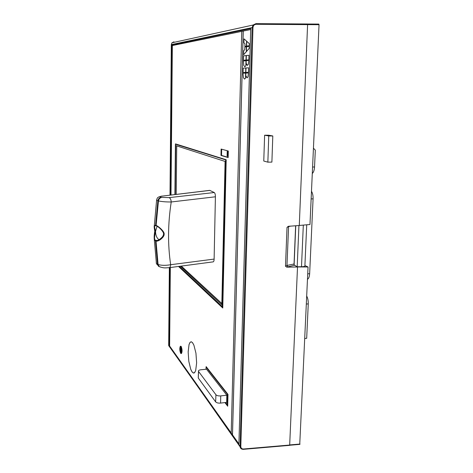 <?xml version="1.0" encoding="UTF-8"?>
<svg xmlns="http://www.w3.org/2000/svg" width="473" height="473" viewBox="0 0 473 473"><rect width="100%" height="100%" fill="white"/><g stroke="black" fill="none" stroke-linecap="round" stroke-linejoin="round"><path stroke-width="0.71" d="M243.258 31.07L232.503 434.864L231.208 433.097L241.762 31.36L250.702 29.551M238.906 443.911L232.503 434.864M249.318 43.622L249.259 45.715L246.604 46.094L246.735 41.293L249.318 43.622L249.259 45.715M249.141 48.483L246.457 51.539L249.182 48.483L249.2 46.384L249.182 48.483M246.563 41.11L246.421 46.129L244.89 46.342L244.955 43.794L243.92 42.842L244.027 38.857L246.563 41.11L246.421 46.129M246.362 46.786L246.267 51.788L243.601 54.756L243.707 50.794L244.801 49.541L244.872 46.998L246.362 46.786L246.267 51.788M248.863 59.787L246.22 60.024L246.344 55.548L248.946 55.264L248.863 59.787L246.22 60.024M246.037 60.047L243.453 60.278L243.571 55.844L246.12 55.572L246.037 60.047L243.453 60.278M246.078 65.191L246.202 60.68L248.804 60.449L248.331 64.304L247.379 65.428L246.427 63.684L246.078 65.191L246.451 63.802M247.379 65.428L248.372 64.304L248.804 60.449M245.984 60.704L245.842 65.777L244.854 66.799L243.761 65.511L243.435 60.928L246.019 60.704L245.883 65.777L244.813 66.805M248.508 72.31L245.877 72.422L246.001 67.97L248.591 67.81L248.508 72.31L245.877 72.422M245.7 72.434L243.122 72.54L243.24 68.136L245.783 67.982L245.7 72.434L243.122 72.54M245.735 77.56L245.859 73.073L248.449 72.966L247.982 76.78L247.06 77.85L246.084 76.07L245.735 77.56L246.108 76.188M247.131 77.856L248.023 76.78L248.449 72.966M245.641 73.084L245.54 78.128L244.559 79.103L243.429 77.767L243.075 74.415L243.104 73.191L245.641 73.084L245.54 78.128M243.217 31.064L232.468 434.87M170.995 194.917L172.349 45.544L241.756 31.384M172.61 45.491L172.615 44.799L250.725 28.575M170.664 194.959L172.012 44.775L250.737 28.362L238.895 444.318L169.31 345.917L170.008 267.588M172.012 44.775L172.615 44.799M173.952 41.831L171.959 42.795L171.327 44.604L252.133 27.623L253.079 25.028L255.917 23.65L256.13 24.289C254.261 24.472 253.209 25.572 252.972 27.6L240.816 446.565L240.071 446.358L240.083 446.784C240.408 448.469 241.466 449.297 243.264 449.267L243.37 449.338C241.549 449.356 240.455 448.505 240.083 446.784L170.168 347.407M169.996 195.042L171.321 44.604L171.959 42.795L253.079 25.028L255.934 23.65L307.621 23.987L255.946 23.65M168.678 345.225L169.358 267.671L168.695 345.615L240.071 446.358L252.133 27.623L252.972 27.6M289.671 445.282L297.517 267.003L286.739 267.156L294.466 265.223L297.517 267.003M288.595 226.277L286.975 265.465L285.497 266.198L286.739 267.156M285.497 266.198L287.022 227.383L288.364 226.289L299.279 225.515L307.621 23.987M267.86 162.156L263.768 161.033L264.62 135.213L268.682 135.219L272.803 135.964L271.892 162.103L267.86 162.156L268.747 135.97L264.62 135.213M295.631 225.775L294.04 264.212L295.643 225.775M294.466 265.223L294.04 264.212M286.975 265.465L287.803 266.624M294.129 264.673L295.749 225.769M294.324 265.093L297.192 266.766L298.942 225.544M256.13 24.289L319.044 24.702L309.975 224.509L299.285 225.461M319.044 24.702L318.814 24.082L307.681 24.011L318.814 24.082M304.801 338.491L306.681 338.319L308.26 303.885C308.337 300.852 307.828 298.25 306.729 296.08M307.491 279.289C308.727 278.579 309.443 276.729 309.644 273.725L313.079 198.861C313.161 195.674 312.629 193.144 311.482 191.263M312.292 173.52C313.581 172.355 314.332 170.179 314.539 166.981L315.314 150.154L313.439 148.191M299.746 444.307L308.047 266.991L304.961 265.595C305.369 266.299 304.216 266.677 301.502 266.742L297.192 266.766M308.047 266.991L297.416 266.943M314.781 161.719L315.042 156.084M307.817 313.469L308.059 308.26M268.747 135.97L272.803 135.964M169.624 345.887L169.31 345.917M231.214 432.99L169.624 346.017L170.333 267.547M181.419 353.491L181.472 353.491C182.336 351.687 182.235 349.322 181.177 346.396L180.414 346.218M180.42 346.768L180.42 346.768C179.681 348.282 179.764 350.292 180.656 352.793L180.976 352.982C181.709 351.451 181.626 349.441 180.727 346.951L180.455 346.762M221.122 149.048L228.311 151.023L228.157 157.58L220.986 155.416L221.122 149.048M206.139 367.089L206.145 366.616L227.986 394.417L227.69 406.206L224.947 402.582M193.806 345L192.535 342.653L191.252 341.754L192.535 342.73L193.806 345M191.187 341.748L190.028 342.375L189.105 344.433L190.04 342.452L191.187 341.748M188.165 351.794L189.04 344.515L188.189 351.794M188.165 352.048L188.804 361.283L188.165 352.048M188.845 361.538L190.773 369.378L188.863 361.538M190.844 369.555L192.091 371.961L193.374 373.049L192.091 371.89L190.873 369.549M193.445 373.067L194.639 372.623L195.609 370.666L194.628 372.541L193.439 372.984L194.22 372.955M195.674 370.59L196.602 363.134L195.674 370.59M196.632 362.903L195.952 353.301L196.632 362.903M195.911 353.029L193.883 345.107L195.911 353.029M175.489 144.224L175.489 143.887L226.195 159.762L222.765 308.006L178.563 266.512M180.733 346.437C181.786 349.364 181.886 351.729 181.023 353.532L180.651 353.301C179.598 350.363 179.504 348.004 180.367 346.224L180.733 346.437M180.81 352.527L180.55 351.794M180.828 351.54L180.467 351.492L180.822 351.965L180.875 351.551L180.857 352.704L180.467 351.492C180.071 349.263 180.112 347.708 180.591 346.81M181.212 348.229L180.857 348.672L180.515 347.525L180.875 347.572M181.058 348.719L181.189 349.967L180.846 349.931L180.733 348.903L180.846 349.701M180.721 349.713L180.509 348.4L180.863 348.453M180.568 349.837L180.81 351.22L180.597 349.843M181.076 351.185L181.082 350.121L180.538 350.15M180.621 350.055L180.917 349.99M180.828 351.486L181.171 351.522L180.857 352.704M180.515 347.525L180.869 347.992L180.999 347.501M180.923 347.572L180.905 348.737M180.509 348.4L181.2 348.908M180.905 348.938L180.893 349.996M180.875 351.551L181.171 351.522M221.671 149.202L221.535 155.41L228.157 157.408M227.223 151.177L227.732 151.319L227.614 156.279L227.105 156.125L227.223 151.177L228.305 151.265M221.535 155.41L220.986 155.416M227.732 151.319L228.305 151.313M227.614 156.279L228.187 156.273M225.485 402.517L227.708 405.456M206.033 369.242L206.074 367.095L206.488 367.054M206.074 367.095L227.43 394.334L227.88 394.281M227.43 394.334L227.176 404.681L227.732 404.61M227.176 404.681L225.532 402.511M198.536 371.429L198.483 371.352C198.211 370.56 199.015 370.034 200.901 369.768L206.53 369.194L226.815 395.203L226.679 402.375L220.601 403.091C218.254 403.256 216.604 402.854 215.653 401.884L198.305 378.069L198.536 371.429L215.936 394.754C216.859 395.67 218.455 396.055 220.725 395.895L226.815 395.203M198.276 377.3L198.305 378.069M178.977 266.459L222.777 307.468M174.909 194.427L175.418 144.224L226.189 159.975M175.418 144.224L226.189 160.034M225.627 160.04L222.257 306.593L222.801 306.551M222.257 306.593L179.279 266.423M175.223 194.391L175.72 145.572L225.089 161.447L221.819 304.701L180.432 266.275M181.39 266.151L221.843 303.506M176.713 145.897L176.21 194.267M214.121 259.086C214.068 260.718 213.766 261.646 213.222 261.859L169.062 267.706C170.008 267.464 170.54 266.465 170.658 264.714C167.684 244.523 167.874 223.611 171.232 201.971L215.404 196.798L214.121 259.086L170.658 264.714C165.716 265.595 161.524 265.536 158.088 264.525L159.094 266.494L160.459 267.109M154.854 231.315L155.41 231.48C155.457 229.553 153.601 225.414 155.298 225.781L155.901 225.816L155.582 225.302L157.858 200.8C158.272 198.837 159.312 197.679 160.974 197.336C159.466 196.88 159.951 196.461 162.434 196.082L209.705 190.359L214.287 192.535C215.02 193.167 215.392 194.586 215.404 196.798M162.434 196.082L209.917 190.4M214.287 192.535L169.074 197.625L160.974 197.336M159.88 266.89L158.508 266.281L157.503 264.306L156.427 263.739L156.244 262.45M154.257 227.82L154.34 225.45L156.096 225.45C157.828 225.71 164.74 231.528 164.137 234.153C164.503 237.144 158.248 241.969 156.013 241.047L158.088 264.525L157.503 264.306L155.505 240.881L154.316 239.722C154.003 236.997 154.18 234.224 154.848 231.415M158.165 226.969L156.096 225.45L158.455 200.942L156.587 200.363L156.658 199.801M169.074 197.625C170.339 198.187 171.06 199.636 171.232 201.971C166.212 202.018 161.955 201.675 158.455 200.942C158.869 198.979 159.909 197.82 161.571 197.472M156.303 240.455L156.013 241.047L155.505 240.881L155.824 240.302L157.172 240.479L158.768 239.953C161.713 238.15 163.321 236.193 163.581 234.082M159.135 239.764C156.894 238.309 155.688 235.542 155.522 231.463L157.071 226.289M155.41 231.48C155.245 233.632 153.388 240.319 155.824 240.302M155.901 225.816L156.356 225.946M249.218 45.715L246.604 46.094M246.735 41.293L249.277 43.617M246.457 51.539L246.587 46.756L249.2 46.384M246.38 46.123L244.89 46.342M244.027 38.857L246.522 41.11M246.226 51.788L243.601 54.756M248.946 55.264L248.822 59.787M246.12 55.572L246.001 60.041M248.591 67.81L248.467 72.304M245.783 67.982L245.658 72.428M245.499 78.128L244.559 79.103M171.327 44.604L170.002 195.042M173.828 42.339L172.781 42.617M289.931 445.016L243.483 449.001L243.37 449.338L289.801 445.347M243.483 449.001C241.815 448.995 240.928 448.179 240.816 446.565M288.518 226.644L290.641 226.129M294.035 263.987L286.975 265.454M308.26 303.885L306.368 304.033M309.644 273.725L307.74 273.843M313.079 198.861L311.139 198.92M314.539 166.981L312.588 167.016M301.502 266.742L303.317 225.107M300.012 444.041L289.937 444.904M287.022 227.383L288.518 226.638M180.84 350.286L181.135 350.257M180.875 350.523L181.177 350.499M180.887 350.812L181.189 350.783M180.869 351.078L181.171 351.049M180.828 351.208L181.124 351.185M220.725 395.895L220.601 403.091M215.653 401.884L215.936 394.754M169.062 267.706C165.721 267.688 164.385 268.611 159.094 266.494L156.427 263.739L154.316 239.722C154.233 235.306 154.399 232.527 154.813 231.392C154.174 228.045 154.015 226.064 154.34 225.45L156.587 200.363C157.326 198.341 156.457 197.158 162.02 196.059M163.587 233.975L164.137 234.153M304.908 265.536L306.723 224.799M299.882 444.372L289.896 445.229M181.023 353.532L181.472 353.491M181.106 351.197L180.81 351.22M198.483 371.352L198.252 377.986M158.768 239.953C162.263 237.487 163.853 235.524 163.54 234.058C164.072 231.953 158.455 226.413 156.244 225.875L155.688 225.787"/></g></svg>
